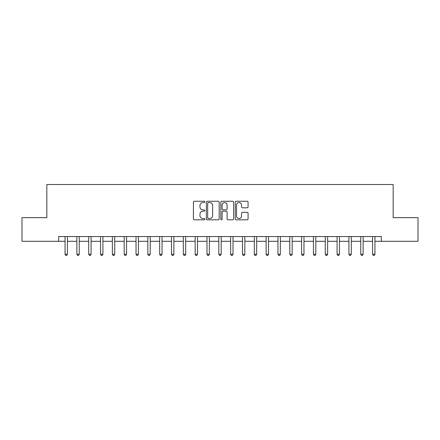 <?xml version="1.0" encoding="UTF-8"?>
<svg xmlns="http://www.w3.org/2000/svg" width="440" height="440" viewBox="0 0 440 440"><rect width="100%" height="100%" fill="white"/><g stroke="black" fill="none" stroke-linecap="round" stroke-linejoin="round"><path stroke-width="0.66" d="M204.859 201.899A0.649 0.649 0 0 0 204.21 201.251L194.343 201.251A0.929 0.929 0 0 0 193.413 202.18L193.413 218.895A0.929 0.929 0 0 0 194.343 219.824L204.21 219.824A0.649 0.649 0 0 0 204.859 219.175A0.649 0.649 0 0 0 204.21 218.526L202.934 218.526A2.97 2.97 0 0 1 199.964 215.551L199.964 214.159A2.97 2.97 0 0 1 202.934 211.189L204.21 211.189A0.649 0.649 0 0 0 204.859 210.54A0.649 0.649 0 0 0 204.21 209.886L202.934 209.886A2.97 2.97 0 0 1 199.964 206.916L199.964 205.524A2.97 2.97 0 0 1 202.934 202.549L204.21 202.549A0.649 0.649 0 0 0 204.859 201.899M247.143 207.796A0.929 0.929 0 0 0 248.072 206.872L248.072 202.18A0.929 0.929 0 0 0 247.143 201.251L236.187 201.251A0.929 0.929 0 0 0 235.257 202.18L235.257 218.895A0.929 0.929 0 0 0 236.187 219.824L247.143 219.824A0.929 0.929 0 0 0 248.072 218.895L248.072 213.23A0.929 0.929 0 0 0 247.143 212.3L242.451 212.3A0.929 0.929 0 0 0 241.527 213.23L241.527 216.04A2.486 2.486 0 0 1 239.041 218.526A2.486 2.486 0 0 1 236.555 216.04L236.555 205.035A2.486 2.486 0 0 1 239.041 202.549A2.486 2.486 0 0 1 241.527 205.035L241.527 206.872A0.929 0.929 0 0 0 242.451 207.796L247.143 207.796M58.669 241.291L22 241.291L22 217.635L46.838 217.635L46.838 184.514L393.162 184.514L393.162 217.635L418 217.635L418 241.291L381.332 241.291L381.332 236.561L58.669 236.561L58.669 241.291L65.054 241.291M219.186 202.18A0.929 0.929 0 0 0 218.257 201.251L207.301 201.251A0.929 0.929 0 0 0 206.371 202.18L206.371 218.895A0.929 0.929 0 0 0 207.301 219.824L218.257 219.824A0.929 0.929 0 0 0 219.186 218.895L219.186 202.18M221.744 201.251L232.7 201.251A0.929 0.929 0 0 1 233.629 202.18L233.629 218.895A0.929 0.929 0 0 1 232.7 219.824L228.014 219.824A0.929 0.929 0 0 1 227.084 218.895L227.084 212.119A0.929 0.929 0 0 0 226.155 211.189L223.042 211.189A0.929 0.929 0 0 0 222.112 212.119L222.112 219.175A0.649 0.649 0 0 1 221.463 219.824A0.649 0.649 0 0 1 220.814 219.175L220.814 202.18A0.929 0.929 0 0 1 221.744 201.251M67.419 241.291L76.879 241.291M79.25 241.291L88.71 241.291M91.075 241.291L100.54 241.291M102.905 241.291L112.365 241.291M114.73 241.291L124.196 241.291M126.561 241.291L136.02 241.291M138.386 241.291L147.851 241.291M150.216 241.291L159.676 241.291M162.041 241.291L171.507 241.291M173.871 241.291L183.332 241.291M185.697 241.291L195.162 241.291M197.527 241.291L206.987 241.291M209.358 241.291L218.818 241.291M221.183 241.291L230.643 241.291M233.013 241.291L242.473 241.291M244.838 241.291L254.304 241.291M256.669 241.291L266.129 241.291M268.494 241.291L277.959 241.291M280.324 241.291L289.784 241.291M292.149 241.291L301.615 241.291M303.98 241.291L313.44 241.291M315.805 241.291L325.27 241.291M327.635 241.291L337.095 241.291M339.46 241.291L348.925 241.291M351.291 241.291L360.75 241.291M363.121 241.291L372.581 241.291M374.946 241.291L381.332 241.291M208.318 202.549A0.649 0.649 0 0 0 207.669 203.198L207.669 217.877A0.649 0.649 0 0 0 208.318 218.526L209.666 218.526A2.97 2.97 0 0 0 212.641 215.551L212.641 205.524A2.97 2.97 0 0 0 209.666 202.549L208.318 202.549M227.084 205.079A2.486 2.486 0 0 0 224.598 202.598A2.486 2.486 0 0 0 222.112 205.079L222.112 208.956A0.929 0.929 0 0 0 223.042 209.886L226.155 209.886A0.929 0.929 0 0 0 227.084 208.956L227.084 205.079M67.535 236.561L67.49 236.681A0.946 0.946 0 0 0 67.419 237.034L67.419 254.254L65.054 254.254L65.054 237.034A0.946 0.946 0 0 0 64.988 236.681L64.939 236.561M67.419 254.254L66.71 255.486L65.764 255.486L65.054 254.254M79.365 236.561L79.316 236.681A0.946 0.946 0 0 0 79.25 237.034L79.25 254.254L76.879 254.254L76.879 237.034A0.946 0.946 0 0 0 76.813 236.681L76.764 236.561M79.25 254.254L78.54 255.486L77.594 255.486L76.879 254.254M91.19 236.561L91.146 236.681A0.946 0.946 0 0 0 91.075 237.034L91.075 254.254L88.71 254.254L88.71 237.034A0.946 0.946 0 0 0 88.644 236.681L88.594 236.561M91.075 254.254L90.365 255.486L89.419 255.486L88.71 254.254M103.021 236.561L102.971 236.681A0.946 0.946 0 0 0 102.905 237.034L102.905 254.254L100.54 254.254L100.54 237.034A0.946 0.946 0 0 0 100.469 236.681L100.419 236.561M102.905 254.254L102.196 255.486L101.25 255.486L100.54 254.254M114.846 236.561L114.802 236.681A0.946 0.946 0 0 0 114.73 237.034L114.73 254.254L112.365 254.254L112.365 237.034A0.946 0.946 0 0 0 112.299 236.681L112.25 236.561M114.73 254.254L114.021 255.486L113.075 255.486L112.365 254.254M126.676 236.561L126.627 236.681A0.946 0.946 0 0 0 126.561 237.034L126.561 254.254L124.196 254.254L124.196 237.034A0.946 0.946 0 0 0 124.124 236.681L124.075 236.561M126.561 254.254L125.851 255.486L124.905 255.486L124.196 254.254M138.501 236.561L138.457 236.681A0.946 0.946 0 0 0 138.386 237.034L138.386 254.254L136.02 254.254L136.02 237.034A0.946 0.946 0 0 0 135.954 236.681L135.905 236.561M138.386 254.254L137.676 255.486L136.73 255.486L136.02 254.254M150.332 236.561L150.282 236.681A0.946 0.946 0 0 0 150.216 237.034L150.216 254.254L147.851 254.254L147.851 237.034A0.946 0.946 0 0 0 147.78 236.681L147.736 236.561M150.216 254.254L149.507 255.486L148.561 255.486L147.851 254.254M162.162 236.561L162.113 236.681A0.946 0.946 0 0 0 162.041 237.034L162.041 254.254L159.676 254.254L159.676 237.034A0.946 0.946 0 0 0 159.61 236.681L159.561 236.561M162.041 254.254L161.332 255.486L160.386 255.486L159.676 254.254M173.987 236.561L173.938 236.681A0.946 0.946 0 0 0 173.871 237.034L173.871 254.254L171.507 254.254L171.507 237.034A0.946 0.946 0 0 0 171.435 236.681L171.391 236.561M173.871 254.254L173.162 255.486L172.216 255.486L171.507 254.254M185.818 236.561L185.768 236.681A0.946 0.946 0 0 0 185.697 237.034L185.697 254.254L183.332 254.254L183.332 237.034A0.946 0.946 0 0 0 183.266 236.681L183.216 236.561M185.697 254.254L184.987 255.486L184.041 255.486L183.332 254.254M197.643 236.561L197.593 236.681A0.946 0.946 0 0 0 197.527 237.034L197.527 254.254L195.162 254.254L195.162 237.034A0.946 0.946 0 0 0 195.09 236.681L195.047 236.561M197.527 254.254L196.818 255.486L195.872 255.486L195.162 254.254M209.473 236.561L209.424 236.681A0.946 0.946 0 0 0 209.358 237.034L209.358 254.254L206.987 254.254L206.987 237.034A0.946 0.946 0 0 0 206.921 236.681L206.872 236.561M209.358 254.254L208.643 255.486L207.697 255.486L206.987 254.254M221.298 236.561L221.249 236.681A0.946 0.946 0 0 0 221.183 237.034L221.183 254.254L218.818 254.254L218.818 237.034A0.946 0.946 0 0 0 218.752 236.681L218.702 236.561M221.183 254.254L220.473 255.486L219.527 255.486L218.818 254.254M233.129 236.561L233.079 236.681A0.946 0.946 0 0 0 233.013 237.034L233.013 254.254L230.643 254.254L230.643 237.034A0.946 0.946 0 0 0 230.577 236.681L230.527 236.561M233.013 254.254L232.304 255.486L231.358 255.486L230.643 254.254M244.954 236.561L244.91 236.681A0.946 0.946 0 0 0 244.838 237.034L244.838 254.254L242.473 254.254L242.473 237.034A0.946 0.946 0 0 0 242.407 236.681L242.358 236.561M244.838 254.254L244.129 255.486L243.183 255.486L242.473 254.254M256.784 236.561L256.735 236.681A0.946 0.946 0 0 0 256.669 237.034L256.669 254.254L254.304 254.254L254.304 237.034A0.946 0.946 0 0 0 254.232 236.681L254.183 236.561M256.669 254.254L255.959 255.486L255.013 255.486L254.304 254.254M268.609 236.561L268.565 236.681A0.946 0.946 0 0 0 268.494 237.034L268.494 254.254L266.129 254.254L266.129 237.034A0.946 0.946 0 0 0 266.062 236.681L266.013 236.561M268.494 254.254L267.784 255.486L266.838 255.486L266.129 254.254M280.44 236.561L280.39 236.681A0.946 0.946 0 0 0 280.324 237.034L280.324 254.254L277.959 254.254L277.959 237.034A0.946 0.946 0 0 0 277.888 236.681L277.838 236.561M280.324 254.254L279.615 255.486L278.669 255.486L277.959 254.254M292.264 236.561L292.221 236.681A0.946 0.946 0 0 0 292.149 237.034L292.149 254.254L289.784 254.254L289.784 237.034A0.946 0.946 0 0 0 289.718 236.681L289.668 236.561M292.149 254.254L291.44 255.486L290.493 255.486L289.784 254.254M304.095 236.561L304.046 236.681A0.946 0.946 0 0 0 303.98 237.034L303.98 254.254L301.615 254.254L301.615 237.034A0.946 0.946 0 0 0 301.543 236.681L301.499 236.561M303.98 254.254L303.27 255.486L302.324 255.486L301.615 254.254M315.925 236.561L315.876 236.681A0.946 0.946 0 0 0 315.805 237.034L315.805 254.254L313.44 254.254L313.44 237.034A0.946 0.946 0 0 0 313.374 236.681L313.324 236.561M315.805 254.254L315.095 255.486L314.149 255.486L313.44 254.254M327.75 236.561L327.701 236.681A0.946 0.946 0 0 0 327.635 237.034L327.635 254.254L325.27 254.254L325.27 237.034A0.946 0.946 0 0 0 325.199 236.681L325.155 236.561M327.635 254.254L326.925 255.486L325.98 255.486L325.27 254.254M339.581 236.561L339.532 236.681A0.946 0.946 0 0 0 339.46 237.034L339.46 254.254L337.095 254.254L337.095 237.034A0.946 0.946 0 0 0 337.029 236.681L336.98 236.561M339.46 254.254L338.75 255.486L337.805 255.486L337.095 254.254M351.406 236.561L351.357 236.681A0.946 0.946 0 0 0 351.291 237.034L351.291 254.254L348.925 254.254L348.925 237.034A0.946 0.946 0 0 0 348.854 236.681L348.81 236.561M351.291 254.254L350.581 255.486L349.635 255.486L348.925 254.254M363.236 236.561L363.187 236.681A0.946 0.946 0 0 0 363.121 237.034L363.121 254.254L360.75 254.254L360.75 237.034A0.946 0.946 0 0 0 360.685 236.681L360.635 236.561M363.121 254.254L362.406 255.486L361.46 255.486L360.75 254.254M375.062 236.561L375.012 236.681A0.946 0.946 0 0 0 374.946 237.034L374.946 254.254L372.581 254.254L372.581 237.034A0.946 0.946 0 0 0 372.51 236.681L372.466 236.561M374.946 254.254L374.236 255.486L373.291 255.486L372.581 254.254"/></g></svg>
